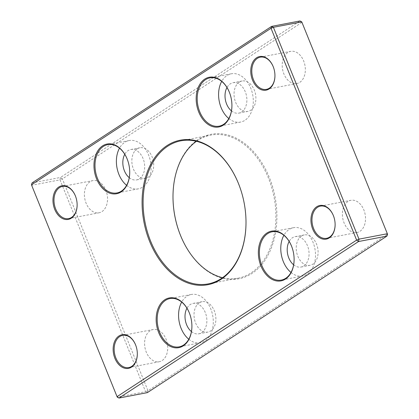 <?xml version="1.0" encoding="UTF-8"?>
<svg xmlns="http://www.w3.org/2000/svg" width="419" height="419" viewBox="0 0 419 419"><rect width="100%" height="100%" fill="white"/><g stroke="black" fill="none" stroke-linecap="round" stroke-linejoin="round"><path stroke-width="0.31" stroke-dasharray="2.1 1.57" d="M301.764 21.888L301.952 22.359L299.994 20.95L60.43 177.478L62.384 178.887L301.952 22.359L387.538 234.195L147.975 390.728L62.384 178.887L60.001 179.851L60.43 177.478L32.08 182.899L31.65 185.277L60.001 179.851L145.587 391.692L117.236 397.112M147.975 390.728L145.587 391.692L147.357 392.629L147.975 390.728M180.474 235.316A73.561 51.008 -100.8 0 0 180.51 235.41A73.561 51.008 -100.8 0 0 251.976 273.403A73.561 51.008 -100.8 0 0 269.359 177.536A73.561 51.008 -100.8 0 0 197.951 139.679A73.561 51.008 -100.8 0 0 172.995 196.118A73.561 51.008 -100.8 0 0 172.995 196.218M137.086 148.907A15.477 10.732 -100.8 0 0 132.734 167.071A15.477 10.732 -100.8 0 0 145.676 178.175A15.477 10.732 -100.8 0 0 148.457 177.043A15.477 10.732 -100.8 0 0 152.809 158.874A15.477 10.732 -100.8 0 0 139.862 147.771A15.477 10.732 -100.8 0 0 137.086 148.907M239.286 82.129A15.477 10.732 -100.8 0 0 234.933 100.298A15.477 10.732 -100.8 0 0 247.88 111.396A15.477 10.732 -100.8 0 0 250.656 110.265A15.477 10.732 -100.8 0 0 255.009 92.096A15.477 10.732 -100.8 0 0 242.062 80.998A15.477 10.732 -100.8 0 0 239.286 82.129M347.938 201.502A16.388 11.365 -100.8 0 0 343.329 220.734A16.388 11.365 -100.8 0 0 357.035 232.493A16.388 11.365 -100.8 0 0 359.973 231.288A16.388 11.365 -100.8 0 0 364.582 212.056A16.388 11.365 -100.8 0 0 350.876 200.298A16.388 11.365 -100.8 0 0 347.938 201.502M287.759 52.553A16.388 11.365 -100.8 0 0 283.15 71.785A16.388 11.365 -100.8 0 0 296.856 83.543A16.388 11.365 -100.8 0 0 299.795 82.339A16.388 11.365 -100.8 0 0 304.404 63.107A16.388 11.365 -100.8 0 0 290.697 51.348A16.388 11.365 -100.8 0 0 287.759 52.553M301.471 236.044A15.477 10.732 -100.8 0 0 297.118 254.213A15.477 10.732 -100.8 0 0 310.065 265.311A15.477 10.732 -100.8 0 0 312.841 264.18A15.477 10.732 -100.8 0 0 317.193 246.011A15.477 10.732 -100.8 0 0 304.252 234.912A15.477 10.732 -100.8 0 0 301.471 236.044M199.271 302.822A15.477 10.732 -100.8 0 0 194.919 320.985A15.477 10.732 -100.8 0 0 207.861 332.089A15.477 10.732 -100.8 0 0 210.642 330.958A15.477 10.732 -100.8 0 0 214.994 312.789A15.477 10.732 -100.8 0 0 202.047 301.685A15.477 10.732 -100.8 0 0 199.271 302.822M150.133 330.743A16.388 11.365 -100.8 0 0 145.524 349.98A16.388 11.365 -100.8 0 0 159.23 361.733A16.388 11.365 -100.8 0 0 162.169 360.534A16.388 11.365 -100.8 0 0 166.778 341.302A16.388 11.365 -100.8 0 0 153.071 329.544A16.388 11.365 -100.8 0 0 150.133 330.743M89.954 181.794A16.388 11.365 -100.8 0 0 85.345 201.031A16.388 11.365 -100.8 0 0 99.046 212.784A16.388 11.365 -100.8 0 0 101.99 211.585A16.388 11.365 -100.8 0 0 106.599 192.352A16.388 11.365 -100.8 0 0 92.892 180.594A16.388 11.365 -100.8 0 0 89.954 181.794M191.431 331.586A15.477 10.732 -100.8 0 0 198.842 333.812A15.477 10.732 -100.8 0 0 201.618 332.681A15.477 10.732 -100.8 0 0 205.975 314.512A15.477 10.732 -100.8 0 0 193.028 303.414A15.477 10.732 -100.8 0 0 190.252 304.545A15.477 10.732 -100.8 0 0 186.958 308.216M274.943 75.682A16.388 11.365 -100.8 0 0 274.943 75.582A16.388 11.365 -100.8 0 0 273.267 66.831A16.388 11.365 -100.8 0 0 273.23 66.736M231.445 110.899A15.477 10.732 -100.8 0 0 238.856 113.125A15.477 10.732 -100.8 0 0 241.632 111.988A15.477 10.732 -100.8 0 0 245.99 93.825A15.477 10.732 -100.8 0 0 233.043 82.721A15.477 10.732 -100.8 0 0 230.267 83.858A15.477 10.732 -100.8 0 0 226.972 87.529M196.453 141.292A72.833 50.5 79.2 0 1 197.7 140.444A72.833 50.5 79.2 0 1 210.767 135.107A72.833 50.5 79.2 0 1 271.68 187.351A72.833 50.5 79.2 0 1 251.196 272.842A72.833 50.5 79.2 0 1 238.128 278.174A72.833 50.5 79.2 0 1 222.547 277.708M129.246 177.672A15.477 10.732 -100.8 0 0 136.657 179.898A15.477 10.732 -100.8 0 0 139.433 178.766A15.477 10.732 -100.8 0 0 143.785 160.597A15.477 10.732 -100.8 0 0 130.843 149.499A15.477 10.732 -100.8 0 0 128.067 150.631A15.477 10.732 -100.8 0 0 124.773 154.302M137.317 353.877A16.388 11.365 -100.8 0 0 137.317 353.777A16.388 11.365 -100.8 0 0 135.641 345.026A16.388 11.365 -100.8 0 0 135.604 344.931M293.63 264.813A15.477 10.732 -100.8 0 0 301.041 267.039A15.477 10.732 -100.8 0 0 303.817 265.903A15.477 10.732 -100.8 0 0 308.175 247.739A15.477 10.732 -100.8 0 0 295.227 236.635A15.477 10.732 -100.8 0 0 292.452 237.767A15.477 10.732 -100.8 0 0 289.157 241.438M77.138 204.928A16.388 11.365 -100.8 0 0 77.138 204.828A16.388 11.365 -100.8 0 0 75.462 196.076A16.388 11.365 -100.8 0 0 75.425 195.982M335.121 224.631A16.388 11.365 -100.8 0 0 335.121 224.532A16.388 11.365 -100.8 0 0 333.451 215.78A16.388 11.365 -100.8 0 0 333.409 215.685M188.791 339.233A24.58 17.043 -100.8 0 0 200.554 342.758A24.58 17.043 -100.8 0 0 204.964 340.956A24.58 17.043 -100.8 0 0 211.878 312.103A24.58 17.043 -100.8 0 0 191.321 294.468A24.58 17.043 -100.8 0 0 186.911 296.27A24.58 17.043 -100.8 0 0 181.689 302.083M228.805 118.54A24.58 17.043 -100.8 0 0 240.569 122.065A24.58 17.043 -100.8 0 0 244.979 120.263A24.58 17.043 -100.8 0 0 251.892 91.41A24.58 17.043 -100.8 0 0 231.335 73.781A24.58 17.043 -100.8 0 0 226.925 75.582A24.58 17.043 -100.8 0 0 221.703 81.396M126.606 185.318A24.58 17.043 -100.8 0 0 138.37 188.843A24.58 17.043 -100.8 0 0 142.779 187.042A24.58 17.043 -100.8 0 0 149.693 158.188A24.58 17.043 -100.8 0 0 129.131 140.554A24.58 17.043 -100.8 0 0 124.726 142.355A24.58 17.043 -100.8 0 0 119.504 148.169M290.99 272.455A24.58 17.043 -100.8 0 0 302.754 275.98A24.58 17.043 -100.8 0 0 307.164 274.178A24.58 17.043 -100.8 0 0 314.077 245.325A24.58 17.043 -100.8 0 0 293.52 227.695A24.58 17.043 -100.8 0 0 289.11 229.497A24.58 17.043 -100.8 0 0 283.888 235.31M246.005 222.782A72.833 50.5 -100.8 0 0 246.005 222.683A72.833 50.5 -100.8 0 0 238.568 183.779A72.833 50.5 -100.8 0 0 238.526 183.684M191.907 326.286A24.58 17.043 -100.8 0 0 191.912 326.186A24.58 17.043 -100.8 0 0 189.398 313.056A24.58 17.043 -100.8 0 0 189.362 312.967M129.722 172.371A24.58 17.043 -100.8 0 0 129.722 172.272A24.58 17.043 -100.8 0 0 127.214 159.141A24.58 17.043 -100.8 0 0 127.177 159.052M294.112 259.513A24.58 17.043 -100.8 0 0 294.112 259.413A24.58 17.043 -100.8 0 0 291.598 246.283A24.58 17.043 -100.8 0 0 291.561 246.189M231.927 105.598A24.58 17.043 -100.8 0 0 231.927 105.499A24.58 17.043 -100.8 0 0 229.413 92.369A24.58 17.043 -100.8 0 0 229.376 92.274M198.842 333.812L207.861 332.089M260.288 57.167L290.697 51.348M326.621 238.306L357.035 232.493M266.442 89.357L296.856 83.543M238.856 113.125L247.88 111.396M136.657 179.898L145.676 178.175M233.043 82.721L242.062 80.998M68.637 218.603L99.046 212.784M122.662 335.362L153.071 329.544M128.816 367.552L159.23 361.733M193.028 303.414L202.047 301.685M295.227 236.635L304.252 234.912M301.041 267.039L310.065 265.311M130.843 149.499L139.862 147.771M62.483 186.413L92.892 180.594M320.467 206.117L350.876 200.298M208.233 283.893L238.128 278.174M180.872 140.826L210.767 135.107M200.554 342.758L179.164 346.848M191.321 294.468L169.925 298.558M240.569 122.065L219.179 126.156M231.335 73.781L209.94 77.871M129.131 140.554L107.741 144.649M138.37 188.843L116.974 192.934M302.754 275.98L281.364 280.07M293.52 227.695L272.13 231.786"/><path stroke-width="0.63" d="M117.236 397.112L31.462 184.805L117.048 396.641L119.006 398.05L147.357 392.629L386.92 236.101L387.538 234.195L301.764 21.888L299.994 20.95L271.643 26.371L271.025 28.272L31.462 184.805L32.08 182.899L271.643 26.371L273.413 27.308L358.999 239.149L387.35 233.723L386.92 236.101L358.57 241.522L119.006 398.05L117.236 397.112L117.048 396.641L356.616 240.113L271.025 28.272L273.413 27.308L301.764 21.888M172.995 196.218A73.561 51.008 -100.8 0 0 180.474 235.316M186.958 308.216A15.477 10.732 -100.8 0 0 191.431 331.586M273.23 66.736A16.388 11.365 -100.8 0 0 260.288 57.167A16.388 11.365 -100.8 0 0 257.35 58.367A16.388 11.365 -100.8 0 0 252.736 77.604A16.388 11.365 -100.8 0 0 266.442 89.357A16.388 11.365 -100.8 0 0 269.386 88.158A16.388 11.365 -100.8 0 0 274.943 75.682M333.409 215.685A16.388 11.365 -100.8 0 0 320.467 206.117A16.388 11.365 -100.8 0 0 317.529 207.316A16.388 11.365 -100.8 0 0 312.92 226.553A16.388 11.365 -100.8 0 0 326.621 238.306A16.388 11.365 -100.8 0 0 329.564 237.107A16.388 11.365 -100.8 0 0 335.121 224.631M226.972 87.529A15.477 10.732 -100.8 0 0 231.445 110.899M222.547 277.708A72.833 50.5 79.2 0 1 180.432 235.221A72.833 50.5 79.2 0 1 172.995 196.317A72.833 50.5 79.2 0 1 196.453 141.292M124.773 154.302A15.477 10.732 -100.8 0 0 129.246 177.672M75.425 195.982A16.388 11.365 -100.8 0 0 62.483 186.413A16.388 11.365 -100.8 0 0 59.54 187.612A16.388 11.365 -100.8 0 0 54.931 206.845A16.388 11.365 -100.8 0 0 68.637 218.603A16.388 11.365 -100.8 0 0 71.576 217.403A16.388 11.365 -100.8 0 0 77.138 204.928M135.604 344.931A16.388 11.365 -100.8 0 0 122.662 335.362A16.388 11.365 -100.8 0 0 119.719 336.562A16.388 11.365 -100.8 0 0 115.11 355.794A16.388 11.365 -100.8 0 0 128.816 367.552A16.388 11.365 -100.8 0 0 131.755 366.353A16.388 11.365 -100.8 0 0 137.317 353.877M289.157 241.438A15.477 10.732 -100.8 0 0 293.63 264.813M71.33 218.163A17.116 11.868 79.2 0 1 54.716 209.353A17.116 11.868 79.2 0 1 58.76 187.047A17.116 11.868 79.2 0 1 75.389 195.888A17.116 11.868 79.2 0 1 77.133 205.032A17.116 11.868 79.2 0 1 71.33 218.163M131.508 367.112A17.116 11.868 79.2 0 1 114.895 358.303A17.116 11.868 79.2 0 1 118.938 335.996A17.116 11.868 79.2 0 1 135.567 344.837A17.116 11.868 79.2 0 1 137.317 353.982A17.116 11.868 79.2 0 1 131.508 367.112M121.138 191.892A25.308 17.551 79.2 0 1 96.569 178.871A25.308 17.551 79.2 0 1 102.55 145.885A25.308 17.551 79.2 0 1 127.14 158.958A25.308 17.551 79.2 0 1 129.722 172.476A25.308 17.551 79.2 0 1 121.138 191.892M183.323 345.806A25.308 17.551 79.2 0 1 158.754 332.786A25.308 17.551 79.2 0 1 164.735 299.8A25.308 17.551 79.2 0 1 189.325 312.873A25.308 17.551 79.2 0 1 191.907 326.391A25.308 17.551 79.2 0 1 183.323 345.806M223.337 125.119A25.308 17.551 79.2 0 1 198.768 112.093A25.308 17.551 79.2 0 1 204.75 79.107A25.308 17.551 79.2 0 1 229.34 92.18A25.308 17.551 79.2 0 1 231.922 105.698A25.308 17.551 79.2 0 1 223.337 125.119M285.522 279.033A25.308 17.551 79.2 0 1 260.953 266.007A25.308 17.551 79.2 0 1 266.934 233.022A25.308 17.551 79.2 0 1 291.524 246.094A25.308 17.551 79.2 0 1 294.112 259.612A25.308 17.551 79.2 0 1 285.522 279.033M329.313 237.866A17.116 11.868 79.2 0 1 312.7 229.057A17.116 11.868 79.2 0 1 316.743 206.75A17.116 11.868 79.2 0 1 333.372 215.591A17.116 11.868 79.2 0 1 335.121 224.736A17.116 11.868 79.2 0 1 329.313 237.866M269.134 88.917A17.116 11.868 79.2 0 1 252.521 80.108A17.116 11.868 79.2 0 1 256.564 57.801A17.116 11.868 79.2 0 1 273.193 66.642A17.116 11.868 79.2 0 1 274.943 75.787A17.116 11.868 79.2 0 1 269.134 88.917M221.049 279.321A73.561 51.008 79.2 0 1 149.641 241.464A73.561 51.008 79.2 0 1 167.024 145.597A73.561 51.008 79.2 0 1 238.49 183.59A73.561 51.008 79.2 0 1 246.005 222.882A73.561 51.008 79.2 0 1 221.049 279.321M181.689 302.083A24.58 17.043 -100.8 0 0 188.791 339.233M221.703 81.396A24.58 17.043 -100.8 0 0 228.805 118.54M238.526 183.684A72.833 50.5 -100.8 0 0 180.872 140.826A72.833 50.5 -100.8 0 0 167.804 146.158A72.833 50.5 -100.8 0 0 147.32 231.649A72.833 50.5 -100.8 0 0 208.233 283.893A72.833 50.5 -100.8 0 0 221.3 278.556A72.833 50.5 -100.8 0 0 246.005 222.782M119.504 148.169A24.58 17.043 -100.8 0 0 126.606 185.318M283.888 235.31A24.58 17.043 -100.8 0 0 290.99 272.455M356.616 240.113L358.57 241.522L358.999 239.149L356.616 240.113M189.362 312.967A24.58 17.043 -100.8 0 0 169.925 298.558A24.58 17.043 -100.8 0 0 165.515 300.36A24.58 17.043 -100.8 0 0 158.602 329.214A24.58 17.043 -100.8 0 0 179.164 346.848A24.58 17.043 -100.8 0 0 183.569 345.046A24.58 17.043 -100.8 0 0 191.907 326.286M127.177 159.052A24.58 17.043 -100.8 0 0 107.741 144.649A24.58 17.043 -100.8 0 0 103.331 146.446A24.58 17.043 -100.8 0 0 96.417 175.299A24.58 17.043 -100.8 0 0 116.974 192.934A24.58 17.043 -100.8 0 0 121.384 191.132A24.58 17.043 -100.8 0 0 129.722 172.371M291.561 246.189A24.58 17.043 -100.8 0 0 272.13 231.786A24.58 17.043 -100.8 0 0 267.72 233.587A24.58 17.043 -100.8 0 0 260.801 262.435A24.58 17.043 -100.8 0 0 281.364 280.07A24.58 17.043 -100.8 0 0 285.774 278.268A24.58 17.043 -100.8 0 0 294.112 259.513M229.376 92.274A24.58 17.043 -100.8 0 0 209.94 77.871A24.58 17.043 -100.8 0 0 205.53 79.673A24.58 17.043 -100.8 0 0 198.616 108.521A24.58 17.043 -100.8 0 0 219.179 126.156A24.58 17.043 -100.8 0 0 223.589 124.354A24.58 17.043 -100.8 0 0 231.927 105.598"/></g></svg>
